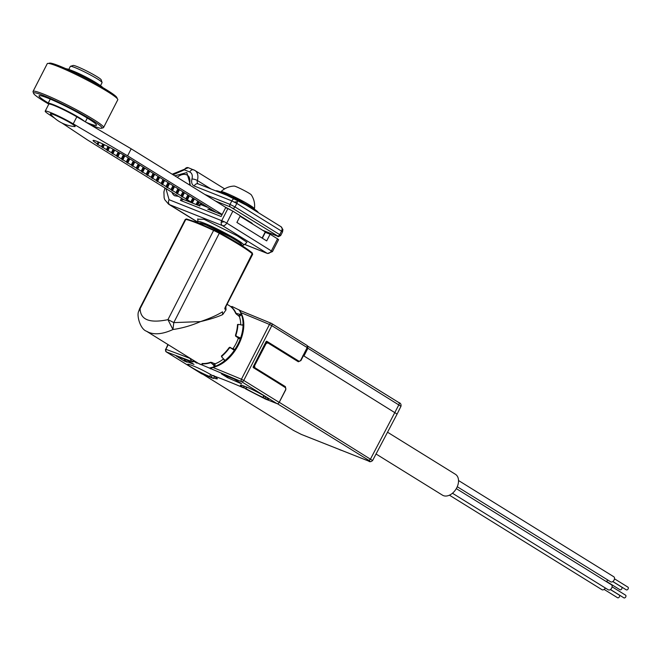 <?xml version="1.0" encoding="UTF-8"?>
<svg xmlns="http://www.w3.org/2000/svg" width="661" height="661" viewBox="0 0 661 661"><rect width="100%" height="100%" fill="white"/><g stroke="black" fill="none" stroke-linecap="round" stroke-linejoin="round"><path stroke-width="0.99" d="M225.194 207.067L230.474 209.826M240.257 215.874L251.345 222.74A7.924 0.702 27.1 0 1 251.626 222.914L253.039 224.319M244.256 244.297L267.474 253.485A3.958 2.9 -68.4 0 1 267.135 253.312A3.958 2.677 -58.2 0 0 271.44 250.792L277.554 238.852L270.109 234.234L266.689 240.91L236.894 222.443L240.315 215.767L232.862 211.156L226.756 223.096A3.958 2.677 121.8 0 1 222.443 225.616A3.958 2.9 -68.4 0 1 221.22 222.294A3.958 2.9 -68.4 0 1 221.757 220.567L227.871 208.62L225.616 207.728L221.121 216.511L180.47 200.415L183.535 199.539L199.994 206.058L199.886 203.985L199.019 205.67M207.248 207.182L199.779 204.232L201.035 203.704M211.305 209.43L207.719 209.116L222.005 214.775M227.425 208.446L131.192 148.808L76.816 116.823L73.222 123.847L127.598 155.831L222.179 214.445M267.061 233.027A31.687 2.818 -152.9 0 0 265.268 231.895L240.059 216.271M54.301 117.922L48.451 114.047A19.805 1.76 27.1 0 1 45.204 111.164L48.798 104.132A19.805 1.76 27.1 0 1 58.779 107.503A19.805 1.76 27.1 0 1 76.816 116.823M48.724 104.289A20.797 1.851 27.1 0 1 48.096 103.331A20.797 1.851 27.1 0 1 59.953 107.503A20.797 1.851 27.1 0 1 79.783 118.022A20.797 1.851 27.1 0 1 84.534 121.36M48.261 103.009A32.282 2.867 27.1 0 1 47.328 102.43A32.282 2.867 27.1 0 1 39.04 95.812A32.282 2.867 27.1 0 1 57.49 102.306A32.282 2.867 27.1 0 1 88.227 118.616A32.282 2.867 27.1 0 1 96.523 125.226A32.282 2.867 27.1 0 1 86.137 122.31M48.236 103.769A38.421 3.412 27.1 0 1 43.436 100.885A38.421 3.412 27.1 0 1 33.571 93.358A38.421 3.412 27.1 0 1 54.062 100.067A38.421 3.412 27.1 0 1 92.119 120.162A38.421 3.412 27.1 0 1 101.711 128.234A38.421 3.412 27.1 0 1 90.681 124.979M101.711 128.234L103.298 127.722A39.61 3.52 -152.9 0 0 103.579 127.515A39.61 3.52 -152.9 0 0 93.408 119.401A39.61 3.52 -152.9 0 0 55.64 99.357A39.61 3.52 -152.9 0 0 33.05 91.425A39.61 3.52 -152.9 0 0 33.05 91.78L33.571 93.358M103.579 127.515L117.782 99.77A39.61 3.52 -152.9 0 0 107.611 91.656A39.61 3.52 -152.9 0 0 69.843 71.611A39.61 3.52 -152.9 0 0 47.253 63.679L33.05 91.425M117.212 98.572L116.914 97.654A38.032 3.379 -152.9 0 0 107.148 90.202A38.032 3.379 -152.9 0 0 72.313 71.628A38.032 3.379 -152.9 0 0 49.476 63.142L48.559 63.439M102.653 87.5A20.797 1.851 -152.9 0 0 97.398 83.6A20.797 1.851 -152.9 0 0 78.899 73.702A20.797 1.851 -152.9 0 0 66.05 68.769M97.522 83.683A17.822 1.586 -152.9 0 0 95.696 82.501A17.822 1.586 -152.9 0 0 72.148 70.694M100.53 85.657L102.067 82.642A17.822 1.586 -152.9 0 0 102.067 82.485A17.822 1.586 -152.9 0 0 97.489 78.989A17.822 1.586 -152.9 0 0 81.163 70.281A17.822 1.586 -152.9 0 0 70.463 66.307A17.822 1.586 -152.9 0 0 70.33 66.397L68.785 69.422M102.067 82.485L101.207 79.841A15.847 1.405 -152.9 0 0 97.134 76.742A15.847 1.405 -152.9 0 0 82.625 69A15.847 1.405 -152.9 0 0 73.107 65.464L70.463 66.307M183.783 199.639L87.45 139.934L62.076 123.086M45.204 111.164A19.805 1.76 27.1 0 1 55.185 114.527A19.805 1.76 27.1 0 1 73.222 123.847M131.192 148.808L127.598 155.831M98.2 141.917L97.233 143.809A16.244 1.446 -152.9 0 1 93.069 140.479A16.244 1.446 -152.9 0 1 102.331 143.734A16.244 1.446 -152.9 0 1 117.815 151.956L122.64 154.418L216.197 212.47M98.621 142.09L97.415 144.437L97.233 143.809M102.769 143.941L101.455 146.511L97.415 144.437M101.455 146.511L102.158 146.949L103.513 144.296M107.999 146.502L106.421 149.593L102.158 146.949M106.421 149.593L107.123 150.022L108.734 146.874M113.138 149.237L111.387 152.666L107.123 150.022M111.387 152.666L112.089 153.104L113.857 149.634M118.195 152.146L116.353 155.74L112.089 153.104M116.353 155.74L117.055 156.178L118.922 152.517M123.161 155.211L121.318 158.822L117.055 156.178M121.318 158.822L122.021 159.26L123.896 155.591M128.127 158.285L126.284 161.895L122.021 159.26M126.284 161.895L126.986 162.333L128.862 158.673M133.092 161.367L131.25 164.977L126.986 162.333M131.25 164.977L131.952 165.415L133.828 161.747M138.058 164.44L136.216 168.051L131.952 165.415M136.216 168.051L136.918 168.489L138.793 164.829M143.024 167.522L141.181 171.133L136.918 168.489M141.181 171.133L141.884 171.571L143.759 167.902M147.99 170.596L146.147 174.207L141.884 171.571M146.147 174.207L146.849 174.644L148.725 170.984M152.955 173.678L151.113 177.288L146.849 174.644M151.113 177.288L151.815 177.718L153.691 174.058M157.921 176.751L156.079 180.362L151.815 177.718M156.079 180.362L156.781 180.8L158.657 177.131M162.887 179.833L161.044 183.444L156.781 180.8M161.044 183.444L161.747 183.874L163.614 180.213M167.853 182.907L166.01 186.518L161.747 183.874M166.01 186.518L166.712 186.956L168.58 183.287M172.818 185.989L170.976 189.6L166.712 186.956M170.976 189.6L171.678 190.029L173.546 186.369M177.784 189.063L175.942 192.673L171.678 190.029M175.942 192.673L176.644 193.111L178.511 189.443M182.75 192.144L180.899 195.755L176.644 193.111M180.899 195.755L181.601 196.185L183.477 192.525M187.716 195.218L185.865 198.829L181.601 196.185M185.865 198.829L186.567 199.267L188.443 195.598M192.681 198.3L190.831 201.911L186.567 199.267M190.831 201.911L191.533 202.34L193.409 198.68M193.557 198.754L191.533 202.34M71.619 123.657C63.919 118.782 48.063 111.659 50.649 114.246C57.069 121.525 65.117 125.64 74.776 126.59C75.817 126.615 74.767 125.64 71.619 123.657M270.109 234.234L265.334 232.35L262.334 238.208M197.953 219.212L204.084 219.287L237.134 235.737L246.933 242.24L245.57 243.579M241.794 245.553L240.852 243.413L231.887 237.72L204.77 224.343L198.184 222.873M241.455 245.338L241.67 244.917A23.887 2.123 -152.9 0 0 235.539 240.026A23.887 2.123 -152.9 0 0 212.768 227.938A23.887 2.123 -152.9 0 0 199.143 223.154L199.101 223.244M225.864 306.646L225.988 309.893L222.724 314.562C217.618 316.941 210.206 319.288 200.49 321.61C191.5 325.551 182.312 328.187 172.942 329.525L167.935 319.66L213.61 230.408A51.5 4.577 -152.9 0 0 196.623 222.997A51.5 4.577 -152.9 0 0 185.799 219.402A9.907 0.884 -152.9 0 0 185.27 219.427L186.617 218.989A0.793 0.752 101.3 0 1 186.823 219.064L197.482 222.6L219.601 232.631L173.785 322.618L172.942 329.525C163.25 333.979 155.211 334.937 148.824 332.392L146.445 331.202M222.724 314.562L222.46 311.827C217.585 314.966 210.256 318.23 200.49 321.61L173.785 322.618A9.907 0.884 -152.9 0 0 167.935 319.66C149.634 323.46 140.363 319.792 140.132 308.654L138.694 311.323C136.513 315.14 140.041 329.029 146.494 331.227L198.077 363.203A32.678 22.077 -58.2 0 0 200.465 364.401A32.678 22.077 -58.2 0 0 202.712 365.095M240.753 324.815A32.678 22.077 -58.2 0 0 239.373 316.545L235.713 313.43A32.678 22.077 -58.2 0 0 230.986 306.878L231.176 306.919M221.402 356.048L221.749 356.932L221.509 355.94A32.678 22.077 -58.2 0 0 229.103 347.645L230.053 347.306L232.292 348.686L233.226 348.339A32.678 22.077 -58.2 0 0 238.183 338.663L237.943 337.631L235.713 336.242L235.465 335.21A32.678 22.077 -58.2 0 0 237.497 324.708L238.233 324.452M202.076 363.814L202.026 363.484A32.678 22.077 -58.2 0 0 210.727 362.245L215.189 363.79A32.678 22.077 -58.2 0 0 223.575 358.89M271.712 323.56L306.828 345.331A1.983 1.339 121.8 0 1 306.977 345.397A1.983 1.339 121.8 0 1 307.183 347.579L300.805 360.047A1.983 1.446 111.6 0 1 298.838 361.121A1.983 1.446 111.6 0 1 298.665 361.038L266.887 341.34A0.793 0.578 -68.4 0 0 266.028 341.737L253.27 366.673A0.793 0.578 -68.4 0 0 253.403 367.681L285.188 387.379A1.983 1.446 111.6 0 1 285.527 389.907L279.149 402.375A1.983 1.339 -58.2 0 1 276.992 403.631L241.604 381.703L193.946 361.517L191.64 361.121L193.012 361.964L166.324 351.9L201.712 373.837A1.983 1.339 -58.2 0 1 201.572 373.762A1.983 1.339 -58.2 0 1 201.44 373.663M240.232 310.521L232.069 306.489L231.424 306.927A32.876 22.21 121.8 0 1 236.06 313.364L241.505 314.669A35.653 24.085 121.8 0 1 243.074 324.601A35.653 24.085 121.8 0 1 240.34 338.754A35.653 24.085 121.8 0 1 234.729 349.702A35.653 24.085 121.8 0 1 224.5 360.889A35.653 24.085 121.8 0 1 215.007 366.442A35.653 24.085 121.8 0 1 209.107 368.028M230.433 306.357L231.325 306.712M307.555 346.017L307.91 348.256L400.971 406.284C401.31 404.284 400.558 403.028 398.715 402.499L398.715 402.499A1.983 1.339 -58.2 0 0 398.575 402.425L307.819 346.182M307.134 346.215L307.91 348.256L303.953 355.982L397.104 414.075L372.606 460.527C371.036 461.899 369.689 462.072 368.557 461.039L368.557 461.039A1.983 1.446 111.6 0 0 368.764 461.097M303.953 355.982L302.953 355.42M303.457 355.676L300.904 360.584L298.326 361.765L267.788 342.836L266.061 343.621L254.601 365.698L254.865 367.714L285.403 386.644L285.808 389.668L279.248 402.293L372.606 460.527M254.601 365.698L254.105 365.442L254.435 367.962L285.552 387.743M267.788 342.836L266.044 341.704M267.713 342.381L265.565 343.365L253.931 365.376M201.712 373.837L211.751 377.803A17.822 1.586 -152.9 0 0 213.371 378.414L214.577 376.646M244.099 386.082L243.314 387.61A14.459 1.289 27.1 0 1 240.406 385.156A14.459 1.289 27.1 0 1 244.215 386.123L246.718 387.123A14.459 1.289 27.1 0 1 261.012 394.072A14.459 1.289 27.1 0 1 268.655 399.327A14.459 1.289 27.1 0 1 264.846 398.352L262.83 397.616L265.061 398.88A17.822 1.586 -152.9 0 0 266.953 399.657L276.992 403.631M262.962 397.352A17.822 1.586 27.1 0 1 245.983 388.61L243.174 387.66A138.645 12.328 27.1 0 0 226.442 380.736A138.645 12.328 27.1 0 0 212.404 375.473L211.371 374.969A14.459 1.289 27.1 0 0 194.028 366.26L191.516 365.269A14.459 1.289 27.1 0 0 187.707 364.294A14.459 1.289 27.1 0 0 195.35 369.549A14.459 1.289 27.1 0 0 209.644 376.497L210.644 374.539M214.478 376.15L213.677 378.414M293.459 430.394A1.983 1.339 -58.2 0 0 293.591 430.493A1.983 1.339 -58.2 0 0 293.732 430.567L301.218 434.368A1.983 1.446 111.6 0 0 301.391 434.451L301.391 434.451A1.983 1.446 111.6 0 0 301.573 434.508M212.148 375.365L211.239 377.134L213.643 378.472M210.471 368.879L212.751 367.409C233.953 363.029 250.949 329.723 240.786 312.612L240.307 310.571L271.44 323.394A1.983 1.339 121.8 0 1 271.58 323.469A1.983 1.339 121.8 0 1 271.795 325.65L307.183 347.579M240.786 312.612A475.358 42.254 27.1 0 1 269.465 324.452A1.983 1.272 -67.2 0 1 271.307 323.32L240.307 310.571M306.977 345.397L271.307 323.32A1.983 1.272 -67.2 0 1 271.44 323.394M231.763 306.522L231.284 307.134M239.332 316.445L241.505 314.669A35.653 24.085 -58.2 0 0 238.943 309.728M184.956 360.807L187.146 362.203L183.932 360.848L176.239 355.965L187.782 360.534L193.987 364.385L184.956 360.807L185.543 359.65M234.085 379.009L241.645 383.694L239.629 383.008L227.615 377.695L221.41 373.845L234.085 379.009M211.239 377.134L209.644 376.497M243.314 387.61L244.289 386.156M238.274 324.435L237.53 324.501M215.081 363.831L215.007 366.442L210.859 362.616A32.876 22.21 121.8 0 1 202.307 363.823L202.233 364.798M224.459 359.791L224.5 360.889L224.459 359.791L221.964 357.262L221.914 356.147L221.964 357.262M233.143 348.454L234.729 349.702L233.54 349.859L230.573 347.851L229.375 347.992A32.876 22.21 121.8 0 1 221.914 356.147L221.757 355.734M242.199 325.113L243.074 324.601L242.199 325.113L238.778 324.411L237.894 324.931A32.876 22.21 121.8 0 1 235.894 335.243L236.473 336.317L239.769 337.68L240.34 338.754L238.216 338.531M191.64 361.121A35.653 24.085 121.8 0 1 189.897 358.13M236.911 380.761L236.646 381.273M168.2 344.687L165.828 349.314A1.983 1.603 110 0 0 166.324 351.9A1.983 1.339 121.8 0 1 166.175 351.826A1.983 1.339 121.8 0 1 165.754 351.255M193.946 361.517L193.202 360.22A32.876 22.21 121.8 0 1 193.029 360.071M202.423 363.509L202.092 364.508M212.751 367.409A475.358 42.254 27.1 0 1 241.43 379.24L243.752 380.439A1.983 1.339 121.8 0 1 241.604 381.703A1.983 1.272 -67.2 0 1 241.43 379.24L269.465 324.452L271.795 325.65L243.752 380.439L279.149 402.375M238.778 324.411L237.473 325.08M224.657 309.001L252.667 254.262A9.907 0.884 -152.9 0 0 252.221 253.675L225.021 307.638M225.054 308.224A3.958 3.206 -176.8 0 0 225.988 309.893M376.051 454L442.49 495.172A12.278 8.296 -58.2 0 0 456.743 487.818A12.278 8.296 -58.2 0 0 455.429 474.301L387.536 432.22M452.463 493.238L608.269 589.802A2.975 2.008 -58.2 0 0 611.722 588.017A2.975 2.008 -58.2 0 0 611.4 584.754L456.305 488.619M610.458 581.655A2.975 2.008 -58.2 0 0 610.657 581.796A2.975 2.008 -58.2 0 0 610.871 581.911A2.975 2.008 -58.2 0 0 614.019 580.176A2.975 2.008 -58.2 0 0 613.78 576.747A2.975 2.008 -58.2 0 0 613.565 576.64M606.253 581.556A2.975 2.008 -58.2 0 0 607.723 579.986M601.741 589.546A2.975 2.008 -58.2 0 0 601.94 589.686A2.975 2.008 -58.2 0 0 602.154 589.802A2.975 2.008 -58.2 0 0 605.344 587.984M610.442 589.513L623.901 597.858A1.586 1.074 -58.2 0 0 625.736 596.908A1.586 1.074 -58.2 0 0 625.57 595.164L612.111 586.819M626.174 589.777A1.586 1.074 -58.2 0 0 626.281 589.852A1.586 1.074 -58.2 0 0 626.397 589.909A1.586 1.074 -58.2 0 0 628.074 588.992A1.586 1.074 -58.2 0 0 627.95 587.158A1.586 1.074 -58.2 0 0 627.834 587.1M606.492 581.407L619.944 589.744A1.586 1.074 -58.2 0 0 621.786 588.794A1.586 1.074 -58.2 0 0 621.621 587.051L612.764 581.564M617.465 597.668A1.586 1.074 -58.2 0 0 617.564 597.742A1.586 1.074 -58.2 0 0 617.68 597.8A1.586 1.074 -58.2 0 0 619.357 596.875A1.586 1.074 -58.2 0 0 619.233 595.049A1.586 1.074 -58.2 0 0 619.117 594.991M277.554 238.852L278.57 239.662L272.456 251.61L226.756 223.096L224.261 221.716L221.22 222.294M227.871 208.62L232.862 211.156M234.325 202.051L237.357 201.754A3.958 2.677 -58.2 0 1 236.82 203.423L231.829 200.894L194.185 185.997C191.88 184.832 191.145 182.494 191.963 178.991C192.789 175.487 192.054 173.149 189.748 171.984L184.345 169.844L173.083 174.768M174.793 175.826L186.815 172.562L190.186 184.245L190.004 185.254M179.519 196.995L168.852 190.385M181.568 198.267L180.47 200.415M280.727 235.448C278.777 236.721 277.769 236.993 277.711 236.258A1.983 1.446 111.6 0 1 277.546 236.167L277.554 235.894A1.983 1.339 121.8 0 0 279.71 234.638L280.727 235.448L282.528 231.937L281.512 231.127A3.958 2.677 121.8 0 0 282.049 229.45A3.958 2.677 -58.2 0 0 281.082 226.764A3.958 2.677 -58.2 0 0 280.793 226.616M277.554 235.894L230.367 206.934A1.983 1.446 -68.4 0 1 230.028 204.406L231.829 200.894A3.958 2.9 -68.4 0 1 235.77 198.746A3.958 2.9 -68.4 0 1 236.109 198.92A3.958 2.677 -58.2 0 1 236.398 199.068L281.082 226.764L282.916 229.557L282.049 229.45M237.357 201.754A3.958 2.677 -58.2 0 0 236.398 199.068L198.126 183.849A3.958 2.677 121.8 0 1 197.358 180.519A11.881 8.031 -58.2 0 0 194.896 170.447A11.881 8.031 -58.2 0 0 194.028 170.017A3.958 2.9 -68.4 0 0 193.69 169.844A3.958 2.9 -68.4 0 0 189.748 171.984M258.112 212.528A23.771 2.115 -152.9 0 0 255.146 209.727A23.771 2.115 -152.9 0 0 251.998 207.686A23.771 2.115 -152.9 0 0 236.456 199.101M235.696 198.721A23.771 2.115 -152.9 0 0 219.807 191.649A23.771 2.115 -152.9 0 0 215.816 190.855M233.118 197.077L242.959 202.109M220.989 192.07L220.948 191.707C221.278 190.327 240.34 199.192 249.585 205.034C252.824 207.058 254.435 208.322 254.427 208.843L254.105 209.016M254.427 208.843C255.121 203.861 254.097 199.242 251.378 194.995C250.858 193.64 235.357 185.708 233.961 186.08C228.921 186.361 224.583 188.236 220.948 191.707M277.546 236.167L262.64 230.268M215.461 201.035L230.367 206.934M250.792 222.931L251.345 222.74M98.382 141.991L97.217 144.28M99.1 142.297L97.869 144.693M103.661 144.362L102.133 147.337M104.405 144.718L102.835 147.775M108.875 146.949L107.099 150.419M109.602 147.329L107.801 150.848M113.998 149.716L112.064 153.492M114.717 150.121L112.767 153.93M119.071 152.592L117.03 156.566M119.806 152.964L117.732 157.004M124.037 155.666L121.996 159.648M124.772 156.037L122.698 160.086M129.002 158.739L126.962 162.722M129.738 159.119L127.664 163.16M133.968 161.821L131.927 165.804M134.704 162.193L132.63 166.242M138.934 164.895L136.893 168.877M139.669 165.267L137.595 169.315M143.9 167.977L141.859 171.959M144.635 168.348L142.561 172.397M148.865 171.05L146.825 175.033M149.601 171.422L147.527 175.471M153.831 174.132L151.79 178.115M154.567 174.504L152.493 178.544M158.797 177.206L156.756 181.188M159.532 177.578L157.458 181.626M163.763 180.288L161.722 184.27M162.424 184.7L164.498 180.66M166.688 187.344L168.729 183.361M167.39 187.782L169.464 183.733M171.653 190.426L173.694 186.443M172.356 190.855L174.43 186.815M176.619 193.499L178.66 189.517M177.322 193.937L179.395 189.889M181.585 196.581L183.626 192.599M182.287 197.011L184.361 192.971M186.551 199.655L188.592 195.673M187.253 200.093L189.327 196.044M197.647 201.374L196.053 204.497M192.301 203.01L194.293 199.126M196.821 204.803L198.374 201.754M196.97 204.86L198.523 201.828M197.738 205.166L199.258 202.2M262.111 238.067L265.268 231.895M244.289 244.264L267.135 253.312L222.443 225.616L169.753 204.753L197.738 222.104M241.893 245.619L243.694 245.066A25.746 2.289 -152.9 0 0 230.086 235.704A25.746 2.289 -152.9 0 0 204.629 223.335A25.746 2.289 -152.9 0 0 197.846 221.6L197.763 218.874M214.205 229.904L213.61 230.408A9.907 0.884 -152.9 0 1 219.452 233.366A59.416 5.28 -152.9 0 1 239.67 245.041A59.416 5.28 -152.9 0 1 252.221 253.675A0.793 0.735 -50 0 0 251.907 252.659C246.14 247.966 235.366 241.29 219.584 232.622M223.815 359.138L224.5 360.889M243.074 324.601L241.852 325.047M196.738 363.137L197.11 362.6M277.372 403.706L368.433 460.139A1.983 1.339 -58.2 0 0 370.573 458.891L398.938 404.664A1.983 1.339 -58.2 0 0 398.715 402.499L307.704 346.091M303.473 355.692L307.415 348M243.678 387.363L245.983 388.61L246.743 387.131M279.206 402.268L279.248 402.293A1.983 1.339 121.8 0 1 278.587 403.136M285.403 386.644L283.362 386.247M254.865 367.714L253.229 367.483M266.061 343.621L265.259 343.241M298.326 361.765L267.548 342.299M299.846 361.046L298.251 361.311L267.771 342.415M368.433 460.139C370.466 461.452 370.457 461.725 368.392 460.957A1.983 1.446 111.6 0 0 368.557 461.039L301.391 434.451L293.591 430.493L202.96 374.324M368.392 460.957L301.218 434.368M293.732 430.567L203.034 374.357M217.337 378.827A17.822 1.586 27.1 0 1 213.883 378.018M245.595 388.883L263.326 397.996M267.375 342.249L266.036 341.72M263.243 397.715L264.177 395.898M264.846 398.352L265.639 396.798M298.665 361.038L296.318 360.105M238.571 315.619L240.455 314.074M237.125 313.95L236.588 314.388M195.73 362.625L196.16 362.013M213.908 365.963L213.974 363.657M233.54 349.859L231.201 348.017M237.687 337.465L239.769 337.68M167.886 344.488L165.828 349.314A475.358 42.254 27.1 0 1 190.038 358.419M184.708 359.32L183.932 360.848M227.161 376.126L226.616 377.191M227.615 377.695L228.202 376.539M194.177 360.782L193.855 361.245M211.966 363.112L211.983 362.426M230.573 347.851L229.788 347.232M236.473 336.317L235.696 336.234M235.465 335.201L235.894 335.243M185.146 360.923L184.931 361.352M238.894 381.992L238.638 382.504M138.694 311.323L139.603 308.679A9.907 0.884 27.1 0 1 140.132 308.654L185.799 219.402A0.793 0.752 101.3 0 1 186.617 218.989L197.416 222.567L219.601 232.631C235.432 241.306 246.247 248.015 252.056 252.758L252.667 254.262M239.629 383.008L239.852 382.579M342.208 450.546L339.324 449.521A27.878 18.83 -58.2 0 0 340.258 449.934A27.878 18.83 -58.2 0 0 341.696 450.405M224.261 221.716L169.067 199.705A3.958 2.9 111.6 0 0 169.753 204.753A15.847 10.7 121.8 0 1 168.588 204.175L164.779 199.729L164.126 197.813L163.911 191.93L164.969 187.98M177.272 177.363A12.08 8.163 121.8 0 1 187.36 175.215C189.715 176.694 190.434 179.792 189.509 184.518L189.426 184.89M178.478 196.35L174.628 195.755A12.08 8.163 121.8 0 1 172.058 192.376M204.786 194.417L230.028 204.406L235.019 206.943A1.983 1.339 -58.2 0 1 232.87 208.198M169.067 199.705L165.928 188.575M184.345 169.844A3.958 2.9 -68.4 0 1 188.286 167.704L194.896 170.447L224.624 188.872M190.186 184.245A1.983 0.611 -165.5 0 0 189.509 184.518M191.963 178.991A3.958 1.132 15.9 0 1 197.358 180.519L210.867 188.897M279.71 234.638L281.512 231.127L236.82 203.423L235.019 206.943L279.71 234.638M194.185 185.997A3.958 2.9 -68.4 0 1 198.126 183.849M277.711 236.258L262.714 230.317M202.283 204.125L200.737 203.514M87.293 118.046L85.352 121.839M50.261 99.1L48.096 103.331M267.474 253.485L272.456 251.61M197.97 222.79L197.846 221.6M400.971 406.284L397.104 414.075M213.685 375.498L217.403 378.761M262.83 397.616L263.813 395.675M298.838 361.121L296.401 360.162M231.226 306.853L227.078 304.275M165.457 349.239L166.175 351.826L201.572 373.762M202.01 363.996L202.192 363.492M139.603 308.679L185.27 219.427M339.324 449.521L338.82 449.265M613.78 576.747L458.527 480.522M610.657 581.796L457.255 486.727M601.94 589.686L449.439 495.18M626.281 589.852L612.83 581.515M619.233 595.049L610.376 589.562M627.95 587.158L614.499 578.821M617.564 597.742L604.113 589.405M245.958 243.537L243.694 245.066M197.755 222.245L168.588 204.175M172.191 174.207L188.286 167.704M282.528 231.937L282.916 229.557M219.807 191.649L255.146 209.727"/></g></svg>
